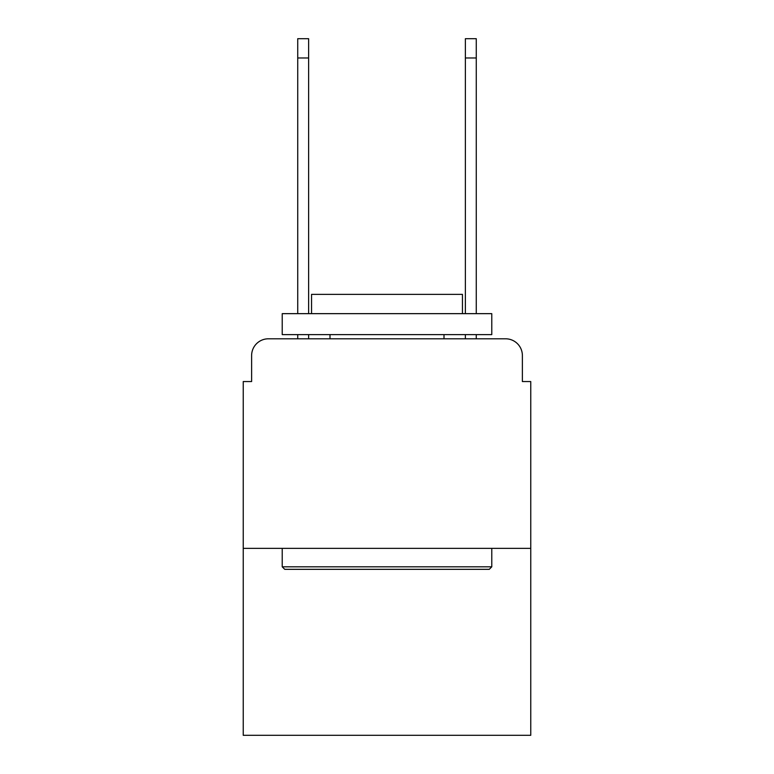<?xml version="1.0" encoding="UTF-8"?>
<svg xmlns="http://www.w3.org/2000/svg" width="774" height="774" viewBox="0 0 774 774"><rect width="100%" height="100%" fill="white"/><g stroke="black" fill="none" stroke-linecap="round" stroke-linejoin="round"><path stroke-width="1.16" d="M251.618 355.566L251.618 381.553L251.618 355.566A16.767 16.767 0 0 1 268.385 338.799L297.729 338.799L297.729 334.61M530.761 548.369L243.239 548.369L243.239 735.3L530.761 735.3L530.761 381.553L522.382 381.553L522.382 355.566A16.767 16.767 0 0 0 505.616 338.799L268.385 338.799M243.239 548.369L243.239 381.553L251.618 381.553M308.623 334.61L308.623 338.799L321.616 338.799M452.384 338.799L465.377 338.799L465.377 334.61M476.271 334.61L476.271 338.799L505.616 338.799M522.382 381.553L522.382 355.566M489.265 569.325L284.735 569.325L282.22 566.81L491.78 566.81L489.265 569.325M282.22 313.654L491.78 313.654L491.78 334.61L282.22 334.61L282.22 313.654M462.446 313.654L462.446 294.372L311.554 294.372L311.554 313.654M282.22 548.369L282.22 566.81M491.78 548.369L491.78 566.81M329.995 334.61L329.995 338.799M444.005 334.61L444.005 338.799M297.729 313.654L297.729 38.7L308.623 38.7L308.623 313.654M465.377 313.654L465.377 38.7L476.271 38.7L476.271 313.654M297.729 57.982L308.623 57.982M476.271 57.982L465.377 57.982"/></g></svg>

